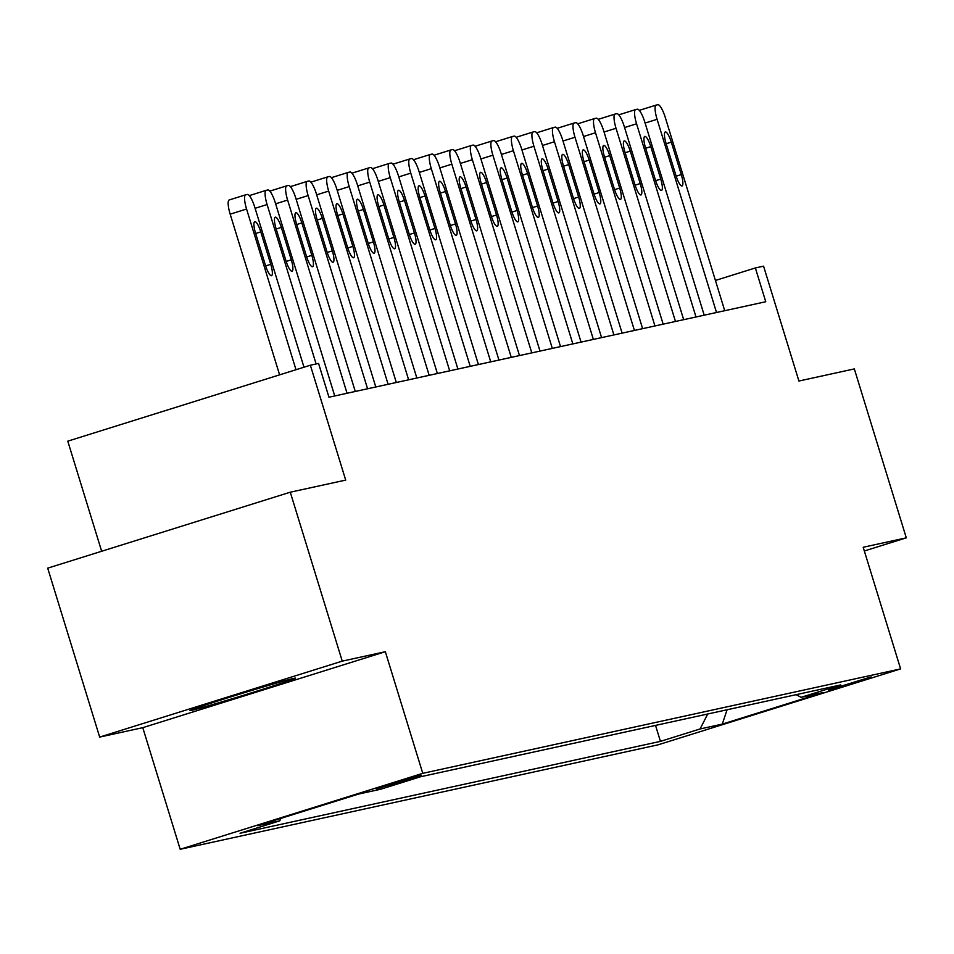 <?xml version="1.0" encoding="UTF-8"?>
<svg xmlns="http://www.w3.org/2000/svg" width="954" height="954" viewBox="0 0 954 954"><rect width="100%" height="100%" fill="white"/><g stroke="black" fill="none" stroke-linecap="round" stroke-linejoin="round"><path stroke-width="1.43" d="M293.856 678.342A55.153 1.121 162.9 0 0 236.091 695.227A55.153 1.121 162.9 0 0 190.001 710.575A55.153 1.121 162.9 0 0 191.575 710.36A55.153 1.121 162.9 0 0 249.328 693.486A55.153 1.121 162.9 0 0 295.43 678.139A55.153 1.121 162.9 0 0 293.856 678.342M871.085 676.899L828.477 690.112L871.085 676.899M180.187 849.287L658.033 744.835L900.612 668.897L422.765 773.336L180.187 849.287L142.778 727.663L385.344 651.713L342.247 661.134L99.669 737.084L142.778 727.663M99.669 737.084L47.7 568.155L290.278 492.204L345.694 480.101L310.36 365.227L67.782 441.165L101.649 551.269M864.336 550.983L906.3 537.841L854.331 368.912L798.915 381.028L763.57 266.166L755.365 267.955L715.428 280.452M342.247 661.134L290.278 492.204M310.36 365.227L318.564 363.426L328.963 397.222L765.752 301.738L755.365 267.955M376.401 788.922L421.286 775.328L376.341 788.719M281.001 818.341L279.737 820.834L240.074 833.259L660.442 741.365L655.529 725.41M279.737 820.834L257.568 825.687L358.525 794.074L380.694 789.232L420.356 776.806L840.736 684.924L801.074 697.338L823.242 692.497L722.273 724.11L700.105 728.951L660.442 741.365M385.344 651.713L422.765 773.336M906.3 537.841L863.191 547.262L900.612 668.897M700.105 728.951L707.701 713.997M796.161 694.667L801.074 697.338M722.273 724.11L727.091 709.764M296.002 369.723L246.561 209.033A14.143 3.351 72.6 0 1 245.631 194.819A14.143 3.351 72.6 0 1 245.691 194.807L247.336 194.449A14.143 3.351 72.6 0 1 254.778 207.245L303.992 367.218M245.56 194.843L229.306 199.935A14.143 3.351 -107.4 0 0 229.234 199.958A14.143 3.351 -107.4 0 0 230.176 214.173L279.605 374.85M255.529 233.038A11.317 2.683 -107.4 0 1 254.778 221.674A11.317 2.683 -107.4 0 1 260.788 231.894L270.757 264.33A11.317 2.683 -107.4 0 1 271.508 275.694A11.317 2.683 -107.4 0 1 265.51 265.474L255.529 233.038M316.132 363.963L267.096 204.55A14.143 3.351 72.6 0 1 266.154 190.335A14.143 3.351 72.6 0 1 266.226 190.323L267.859 189.965A14.143 3.351 72.6 0 1 275.301 202.761L334.735 395.958M276.052 228.555A11.317 2.683 -107.4 0 1 275.301 217.178A11.317 2.683 -107.4 0 1 281.311 227.41L291.292 259.834A11.317 2.683 -107.4 0 1 292.043 271.21A11.317 2.683 -107.4 0 1 286.033 260.991L276.052 228.555M249.388 195.713A14.143 3.351 -107.4 0 1 249.757 195.475A14.143 3.351 -107.4 0 1 249.829 195.451L266.083 190.359M347.053 393.263L287.619 200.066A14.143 3.351 72.6 0 1 286.677 185.851A14.143 3.351 72.6 0 1 286.749 185.827L288.382 185.47A14.143 3.351 72.6 0 1 295.835 198.265L355.27 391.462M296.575 224.071A11.317 2.683 -107.4 0 1 295.823 212.694A11.317 2.683 -107.4 0 1 301.834 222.914L311.815 255.35A11.317 2.683 -107.4 0 1 312.566 266.726A11.317 2.683 -107.4 0 1 306.556 256.507L296.575 224.071M269.91 191.229A14.143 3.351 -107.4 0 1 270.292 190.979A14.143 3.351 -107.4 0 1 270.352 190.967L286.617 185.875M367.576 388.779L308.142 195.582A14.143 3.351 72.6 0 1 307.2 181.367A14.143 3.351 72.6 0 1 307.271 181.343L308.917 180.986A14.143 3.351 72.6 0 1 316.358 193.781L375.793 386.978M317.11 219.575A11.317 2.683 -107.4 0 1 316.358 208.21A11.317 2.683 -107.4 0 1 322.357 218.43L332.338 250.866A11.317 2.683 -107.4 0 1 333.089 262.243A11.317 2.683 -107.4 0 1 327.079 252.011L317.11 219.575M290.433 186.745A14.143 3.351 -107.4 0 1 290.815 186.495A14.143 3.351 -107.4 0 1 290.887 186.483L307.14 181.391M388.111 384.283L328.677 191.086A14.143 3.351 72.6 0 1 327.735 176.872A14.143 3.351 72.6 0 1 327.794 176.86L329.44 176.502A14.143 3.351 72.6 0 1 336.881 189.297L396.315 382.494M337.633 215.091A11.317 2.683 -107.4 0 1 336.881 203.727A11.317 2.683 -107.4 0 1 342.891 213.946L352.861 246.382A11.317 2.683 -107.4 0 1 353.624 257.747A11.317 2.683 -107.4 0 1 347.614 247.527L337.633 215.091M310.956 182.25A14.143 3.351 -107.4 0 1 311.338 182.011A14.143 3.351 -107.4 0 1 311.409 181.987L327.663 176.895M408.634 379.799L349.2 186.602A14.143 3.351 72.6 0 1 348.258 172.388A14.143 3.351 72.6 0 1 348.329 172.376L349.963 172.018A14.143 3.351 72.6 0 1 357.404 184.814L416.838 378.011M358.155 210.607A11.317 2.683 -107.4 0 1 357.404 199.231A11.317 2.683 -107.4 0 1 363.414 209.463L373.396 241.887A11.317 2.683 -107.4 0 1 374.147 253.263A11.317 2.683 -107.4 0 1 368.137 243.043L358.155 210.607M331.491 177.766A14.143 3.351 -107.4 0 1 331.861 177.527A14.143 3.351 -107.4 0 1 331.932 177.504L348.186 172.412M429.157 375.316L369.723 182.119A14.143 3.351 72.6 0 1 368.781 167.904A14.143 3.351 72.6 0 1 368.852 167.892L370.498 167.522A14.143 3.351 72.6 0 1 377.939 180.318L437.373 373.515M378.69 206.124A11.317 2.683 -107.4 0 1 377.927 194.747A11.317 2.683 -107.4 0 1 383.937 204.967L393.919 237.403A11.317 2.683 -107.4 0 1 394.67 248.779A11.317 2.683 -107.4 0 1 388.66 238.56L378.69 206.124M352.014 173.282A14.143 3.351 -107.4 0 1 352.396 173.032A14.143 3.351 -107.4 0 1 352.455 173.02L368.721 167.928M449.68 370.832L390.246 177.635A14.143 3.351 72.6 0 1 389.304 163.42A14.143 3.351 72.6 0 1 389.375 163.396L391.021 163.039A14.143 3.351 72.6 0 1 398.462 175.834L457.896 369.031M399.213 201.628A11.317 2.683 -107.4 0 1 398.462 190.263A11.317 2.683 -107.4 0 1 404.46 200.483L414.441 232.919A11.317 2.683 -107.4 0 1 415.193 244.296A11.317 2.683 -107.4 0 1 409.194 234.064L399.213 201.628M372.537 168.798A14.143 3.351 -107.4 0 1 372.919 168.548A14.143 3.351 -107.4 0 1 372.99 168.536L389.244 163.444M470.215 366.336L410.78 173.139A14.143 3.351 72.6 0 1 409.838 158.936A14.143 3.351 72.6 0 1 409.898 158.913L411.544 158.555A14.143 3.351 72.6 0 1 418.985 171.35L478.419 364.547M419.736 197.144A11.317 2.683 -107.4 0 1 418.985 185.78A11.317 2.683 -107.4 0 1 424.995 195.999L434.964 228.435A11.317 2.683 -107.4 0 1 435.728 239.8A11.317 2.683 -107.4 0 1 429.717 229.58L419.736 197.144M393.06 164.303A14.143 3.351 -107.4 0 1 393.442 164.064A14.143 3.351 -107.4 0 1 393.513 164.04L409.767 158.96M490.738 361.852L431.303 168.655A14.143 3.351 72.6 0 1 430.361 154.441A14.143 3.351 72.6 0 1 430.433 154.429L432.067 154.071A14.143 3.351 72.6 0 1 439.508 166.867L498.942 360.063M440.259 192.66A11.317 2.683 -107.4 0 1 439.508 181.284A11.317 2.683 -107.4 0 1 445.518 191.515L455.499 223.951A11.317 2.683 -107.4 0 1 456.25 235.316A11.317 2.683 -107.4 0 1 450.24 225.096L440.259 192.66M413.595 159.819A14.143 3.351 -107.4 0 1 413.976 159.58A14.143 3.351 -107.4 0 1 414.036 159.556L430.29 154.465M511.261 357.368L451.826 164.171A14.143 3.351 72.6 0 1 450.884 149.957A14.143 3.351 72.6 0 1 450.956 149.945L452.601 149.575A14.143 3.351 72.6 0 1 460.043 162.383L519.477 355.58M460.794 188.177A11.317 2.683 -107.4 0 1 460.031 176.8A11.317 2.683 -107.4 0 1 466.041 187.02L476.022 219.456A11.317 2.683 -107.4 0 1 476.773 230.832A11.317 2.683 -107.4 0 1 470.763 220.612L460.794 188.177M434.118 155.335A14.143 3.351 -107.4 0 1 434.499 155.085A14.143 3.351 -107.4 0 1 434.559 155.073L450.825 149.981M531.783 352.885L472.349 159.688A14.143 3.351 72.6 0 1 471.407 145.473A14.143 3.351 72.6 0 1 471.479 145.449L473.124 145.091A14.143 3.351 72.6 0 1 480.566 157.887L540 351.084M481.317 183.693A11.317 2.683 -107.4 0 1 480.566 172.316A11.317 2.683 -107.4 0 1 486.576 182.536L496.545 214.972A11.317 2.683 -107.4 0 1 497.296 226.348A11.317 2.683 -107.4 0 1 491.298 216.117L481.317 183.693M454.641 150.851A14.143 3.351 -107.4 0 1 455.022 150.601A14.143 3.351 -107.4 0 1 455.094 150.589L471.348 145.497M552.318 348.401L492.884 155.204A14.143 3.351 72.6 0 1 491.942 140.989A14.143 3.351 72.6 0 1 492.002 140.965L493.647 140.608A14.143 3.351 72.6 0 1 501.088 153.403L560.523 346.6M501.84 179.197A11.317 2.683 -107.4 0 1 501.088 167.832A11.317 2.683 -107.4 0 1 507.099 178.052L517.08 210.488A11.317 2.683 -107.4 0 1 517.831 221.853A11.317 2.683 -107.4 0 1 511.821 211.633L501.84 179.197M475.164 146.356A14.143 3.351 -107.4 0 1 475.545 146.117A14.143 3.351 -107.4 0 1 475.617 146.093L491.87 141.013M572.841 343.905L513.407 150.708A14.143 3.351 72.6 0 1 512.465 136.494A14.143 3.351 72.6 0 1 512.536 136.482L514.17 136.124A14.143 3.351 72.6 0 1 521.611 148.919L581.058 342.116M522.363 174.713A11.317 2.683 -107.4 0 1 521.611 163.349A11.317 2.683 -107.4 0 1 527.622 173.568L537.603 206.004A11.317 2.683 -107.4 0 1 538.354 217.369A11.317 2.683 -107.4 0 1 532.344 207.149L522.363 174.713M495.698 141.872A14.143 3.351 -107.4 0 1 496.08 141.633A14.143 3.351 -107.4 0 1 496.14 141.609L512.393 136.517M593.364 339.421L533.93 146.224A14.143 3.351 72.6 0 1 532.988 132.01A14.143 3.351 72.6 0 1 533.059 131.998L534.705 131.64A14.143 3.351 72.6 0 1 542.146 144.436L601.58 337.633M542.898 170.229A11.317 2.683 -107.4 0 1 542.146 158.853A11.317 2.683 -107.4 0 1 548.145 169.085L558.126 201.509A11.317 2.683 -107.4 0 1 558.877 212.885A11.317 2.683 -107.4 0 1 552.867 202.665L542.898 170.229M516.221 137.388A14.143 3.351 -107.4 0 1 516.603 137.137A14.143 3.351 -107.4 0 1 516.674 137.126L532.928 132.034M613.899 334.937L554.453 141.741A14.143 3.351 72.6 0 1 553.523 127.526A14.143 3.351 72.6 0 1 553.582 127.502L555.228 127.144A14.143 3.351 72.6 0 1 562.669 139.94L622.103 333.137M563.42 165.746A11.317 2.683 -107.4 0 1 562.669 154.369A11.317 2.683 -107.4 0 1 568.679 164.589L578.649 197.025A11.317 2.683 -107.4 0 1 579.4 208.401A11.317 2.683 -107.4 0 1 573.402 198.17L563.42 165.746M536.744 132.904A14.143 3.351 -107.4 0 1 537.126 132.654A14.143 3.351 -107.4 0 1 537.197 132.642L553.451 127.55M634.422 330.454L574.988 137.257A14.143 3.351 72.6 0 1 574.046 123.042A14.143 3.351 72.6 0 1 574.117 123.018L575.751 122.661A14.143 3.351 72.6 0 1 583.192 135.456L642.626 328.653M583.943 161.25A11.317 2.683 -107.4 0 1 583.192 149.885A11.317 2.683 -107.4 0 1 589.202 160.105L599.184 192.541A11.317 2.683 -107.4 0 1 599.935 203.906A11.317 2.683 -107.4 0 1 593.925 193.686L583.943 161.25M557.279 128.408A14.143 3.351 -107.4 0 1 557.649 128.17A14.143 3.351 -107.4 0 1 557.72 128.146L573.974 123.066M654.945 325.958L595.511 132.761A14.143 3.351 72.6 0 1 594.569 118.546A14.143 3.351 72.6 0 1 594.64 118.534L596.274 118.177A14.143 3.351 72.6 0 1 603.727 130.972L663.161 324.169M604.466 156.766A11.317 2.683 -107.4 0 1 603.715 145.402A11.317 2.683 -107.4 0 1 609.725 155.621L619.706 188.057A11.317 2.683 -107.4 0 1 620.458 199.422A11.317 2.683 -107.4 0 1 614.448 189.202L604.466 156.766M577.802 123.925A14.143 3.351 -107.4 0 1 578.184 123.686A14.143 3.351 -107.4 0 1 578.243 123.662L594.509 118.57M675.468 321.474L616.034 128.277A14.143 3.351 72.6 0 1 615.091 114.063A14.143 3.351 72.6 0 1 615.163 114.051L616.809 113.693A14.143 3.351 72.6 0 1 624.25 126.488L683.684 319.685M625.001 152.282A11.317 2.683 -107.4 0 1 624.25 140.906A11.317 2.683 -107.4 0 1 630.248 151.137L640.229 183.562A11.317 2.683 -107.4 0 1 640.981 194.938A11.317 2.683 -107.4 0 1 634.97 184.718L625.001 152.282M598.325 119.441A14.143 3.351 -107.4 0 1 598.707 119.19A14.143 3.351 -107.4 0 1 598.778 119.178L615.032 114.086M696.003 316.99L636.568 123.793A14.143 3.351 72.6 0 1 635.626 109.579A14.143 3.351 72.6 0 1 635.686 109.555L637.332 109.197A14.143 3.351 72.6 0 1 644.773 121.993L704.207 315.19M645.524 147.798A11.317 2.683 -107.4 0 1 644.773 136.422A11.317 2.683 -107.4 0 1 650.783 146.642L660.752 179.078A11.317 2.683 -107.4 0 1 661.516 190.454A11.317 2.683 -107.4 0 1 655.505 180.223L645.524 147.798M618.848 114.957A14.143 3.351 -107.4 0 1 619.229 114.707A14.143 3.351 -107.4 0 1 619.301 114.695L635.555 109.603M716.526 312.507L657.091 119.31A14.143 3.351 72.6 0 1 656.149 105.095A14.143 3.351 72.6 0 1 656.221 105.071L657.855 104.713A14.143 3.351 72.6 0 1 665.296 117.509L724.73 310.706M666.047 143.303A11.317 2.683 -107.4 0 1 665.296 131.938A11.317 2.683 -107.4 0 1 671.306 142.158L681.287 174.594A11.317 2.683 -107.4 0 1 682.038 185.958A11.317 2.683 -107.4 0 1 676.028 175.739L666.047 143.303M639.383 110.461A14.143 3.351 -107.4 0 1 639.752 110.223A14.143 3.351 -107.4 0 1 639.824 110.199L656.078 105.119M379.811 787.491L380.014 788.135M230.176 214.173L246.561 209.033M260.788 231.894L255.672 233.492M270.757 264.33L265.653 265.927M255.1 208.306L267.096 204.55M281.311 227.41L276.195 229.008M291.292 259.834L286.176 261.444M275.634 203.822L287.619 200.066M301.834 222.914L296.718 224.524M311.815 255.35L306.699 256.948M296.157 199.326L308.142 195.582M322.357 218.43L317.241 220.028M332.338 250.866L327.222 252.464M316.68 194.843L328.677 191.086M342.891 213.946L337.776 215.544M352.861 246.382L347.757 247.98M337.203 190.359L349.2 186.602M363.414 209.463L358.299 211.061M373.396 241.887L368.28 243.497M357.738 185.875L369.723 182.119M383.937 204.967L378.821 206.577M393.919 237.403L388.803 239.001M378.261 181.379L390.246 177.635M404.46 200.483L399.356 202.081M414.441 232.919L409.326 234.517M398.784 176.895L410.78 173.139M424.995 195.999L419.879 197.597M434.964 228.435L429.86 230.033M419.319 172.412L431.303 168.655M445.518 191.515L440.402 193.113M455.499 223.951L450.383 225.549M439.842 167.928L451.826 164.171M466.041 187.02L460.925 188.63M476.022 219.456L470.906 221.066M460.365 163.444L472.349 159.688M486.576 182.536L481.46 184.146M496.545 214.972L491.429 216.57M480.888 158.948L492.884 155.204M507.099 178.052L501.983 179.65M517.08 210.488L511.964 212.086M501.422 154.465L513.407 150.708M527.622 173.568L522.506 175.166M537.603 206.004L532.487 207.602M521.945 149.981L533.93 146.224M548.145 169.085L543.029 170.683M558.126 201.509L553.01 203.119M542.468 145.497L554.453 141.741M568.679 164.589L563.564 166.199M578.649 197.025L573.545 198.623M562.991 141.001L574.988 137.257M589.202 160.105L584.087 161.703M599.184 192.541L594.068 194.139M583.526 136.517L595.511 132.761M609.725 155.621L604.609 157.219M619.706 188.057L614.591 189.655M604.049 132.034L616.034 128.277M630.248 151.137L625.132 152.735M640.229 183.562L635.114 185.171M624.572 127.55L636.568 123.793M650.783 146.642L645.667 148.252M660.752 179.078L655.648 180.676M645.095 123.054L657.091 119.31M671.306 142.158L666.19 143.756M681.287 174.594L676.171 176.192M229.234 199.958L245.631 194.819M249.757 195.475L266.154 190.335M270.292 190.979L286.677 185.851M290.815 186.495L307.2 181.367M311.338 182.011L327.735 176.872M331.861 177.527L348.258 172.388M352.396 173.032L368.781 167.904M372.919 168.548L389.304 163.42M393.442 164.064L409.838 158.936M413.976 159.58L430.361 154.441M434.499 155.085L450.884 149.957M455.022 150.601L471.407 145.473M475.545 146.117L491.942 140.989M496.08 141.633L512.465 136.494M516.603 137.137L532.988 132.01M537.126 132.654L553.523 127.526M557.649 128.17L574.046 123.042M578.184 123.686L594.569 118.546M598.707 119.19L615.091 114.063M619.229 114.707L635.626 109.579M639.752 110.223L656.149 105.095"/></g></svg>
